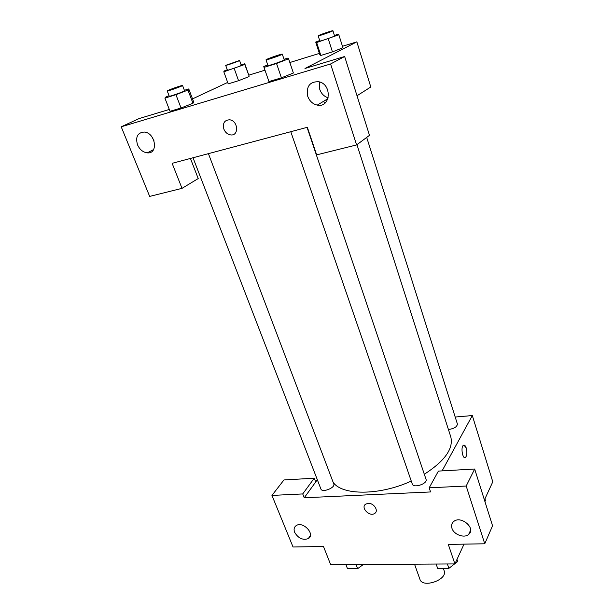<?xml version="1.0" encoding="UTF-8"?>
<svg xmlns="http://www.w3.org/2000/svg" width="614" height="614" viewBox="0 0 614 614"><rect width="100%" height="100%" fill="white"/><g stroke="black" fill="none" stroke-linecap="round" stroke-linejoin="round"><path stroke-width="0.92" d="M414.527 564.166L419.915 579.278C422.509 588.642 447.974 579.723 444.16 570.79L443.331 568.357M464.031 544.134L454.897 563.928L330.67 564.673L323.486 546.491L293.039 546.997L271.948 495.421L302.725 493.932L304.237 497.77L317.331 479.741M455.197 417.036L472.319 415.555L492.789 481.821L484.415 499.957M464.936 457.645L465.527 457.399C467.039 455.427 467.269 452.28 466.226 447.982C467.269 452.28 467.039 455.419 465.535 457.399C462.779 459.947 460.462 447.299 463.332 445.334C464.414 444.666 465.381 445.549 466.233 447.982L463.923 445.081M304.237 497.77L430.575 491.952L429.178 487.815L438.404 471.099L474.668 469.019L492.551 525.776L484.753 543.789L448.297 544.403L454.897 563.928M472.319 415.555L442.088 470.884M451.95 528.293C453.761 534.633 464.337 538.524 468.666 534.395C476.38 528.424 460.914 515.131 453.7 521.524C451.689 523.251 451.106 525.507 451.95 528.293M474.668 469.019L466.195 486.027L484.753 543.789M429.178 487.815L466.195 486.027M271.948 495.421L283.952 479.948L314.238 478.214L315.703 481.99M294.643 532.315C298.25 538.324 302.794 540.427 308.289 538.616C315.65 534.625 303.285 520.994 296.362 525.5C294.114 526.989 293.538 529.26 294.643 532.315M314.238 478.214L302.725 493.932M368.208 503.38C373.911 502.881 379.068 510.978 374.647 513.457C369.444 517.18 360.126 507.248 365.844 504.056L368.208 503.38C373.911 502.874 379.068 510.978 374.647 513.457L374.647 513.457C369.444 517.18 360.126 507.248 365.844 504.056M290.783 131.703L412.286 484.047C413.437 488.552 427.897 483.671 426.055 479.396L307.046 127.367M193.019 157.76L320.915 489.028C322.089 493.05 335.597 487.723 333.786 483.955L208.422 153.653M448.42 429.493C454.045 428.726 457.046 426.899 457.407 424.013L366.696 137.413M333.133 482.251C341.852 495.567 379.536 495.736 411.257 481.069M424.32 474.246C444.866 460.953 453.685 448.481 450.776 436.838L356.949 144.674M172.135 163.324L307.345 127.29L316.663 154.866L356.596 144.935L330.585 63.979L121.211 126.806L149.67 196.403L182.02 188.352L172.135 163.324M342.451 46.296L356.857 41.852L370.802 86.996L357.018 95.753M223.857 129.093C222.521 123.168 224.44 120.075 229.628 119.799C238.24 120.613 239.184 136.254 230.626 134.903C227.518 134.374 225.261 132.44 223.857 129.093C225.269 132.44 227.525 134.374 230.626 134.903C239.191 136.254 238.24 120.613 229.628 119.799C224.448 120.075 222.521 123.168 223.857 129.093M307.729 96.298C306.079 86.39 309.763 81.532 318.773 81.723C332.45 84.31 330.677 108.256 317.269 105.109C312.733 104.05 309.548 101.11 307.729 96.298M137.505 144.789C135.341 136.853 137.582 132.601 144.221 132.033C155.649 132.716 158.642 154.252 147.268 152.855C142.955 152.257 139.7 149.57 137.505 144.789M319.556 81.931L319.764 89.406C321.345 93.75 324.161 96.551 328.214 97.818M325.474 102.676L323.225 101.517M151.765 136.623L154.091 140.997M190.432 158.45L198.215 178.559L182.02 188.352M152.203 151.259L151.881 150.461M121.211 126.806L139.102 118.571L169.303 109.453M356.596 144.935L369.49 135.326L344.646 56.503L304.974 68.484L356.857 41.852M344.646 56.503L330.585 63.979M276.53 63.495L281.419 77.817L268.94 81.562L281.419 77.817L293.385 73.028L288.595 58.79L276.53 63.495L264.02 67.379L263.767 66.512L267.765 64.954M328.283 38.866L332.443 51.891L320.838 55.452L319.84 54.838L320.838 55.452L332.443 51.891L342.927 47.739L338.828 34.783L316.647 42.535L315.719 42.074L319.687 40.547M234.21 68.522L238.57 80.695L228.193 83.88L238.57 80.695L249.038 76.596L249.008 75.745L244.756 64.478L223.818 71.792L224.102 70.994L227.28 69.781M184.384 90.296L188.767 88.938L193.694 101.985L192.98 103.282M175.942 94.694L181.038 107.987L170.017 111.303L181.038 107.987L192.965 103.29L187.961 90.066L175.942 94.694L164.905 98.117L166.026 96.882L169.065 95.715M248.8 75.169L264.995 70.173M289.846 62.513L319.387 53.403M192.527 98.892L227.671 82.43M241.148 64.915L244.779 63.772L244.756 64.478M225.683 65.36L227.426 70.196C227.234 70.779 241.816 65.66 241.294 65.322L239.575 60.479L225.683 65.36C225.476 65.898 240.082 60.771 239.575 60.479M223.818 71.792L228.193 83.88M244.779 63.772L249.008 75.745M334.423 35.435L337.608 34.43L338.828 34.783M318.167 35.827L319.833 41C319.61 41.652 335.114 36.303 334.569 35.911L332.926 30.723C333.149 30.232 321.805 34.016 318.889 35.397L318.167 35.827C317.929 36.433 333.456 31.061 332.926 30.723M316.647 42.535L320.838 55.452M315.719 42.074L319.856 54.83M188.767 88.938L187.961 90.066M167.223 90.941L169.264 96.221C169.088 96.912 185.175 91.194 184.568 90.78L182.558 85.499C182.742 85.016 172.373 88.508 168.589 90.197L167.223 90.941C167.023 91.578 183.156 85.853 182.558 85.499M164.905 98.117L170.017 111.303M193.694 101.985L192.965 103.29M284.029 59.274L287.981 58.046L288.595 58.79M266 59.842L267.957 65.521C267.75 66.297 284.858 60.333 284.221 59.85L282.302 54.155C282.509 53.587 270.521 57.57 266.998 59.236L266 59.842C265.77 60.563 282.916 54.577 282.302 54.155M264.02 67.379L268.94 81.562M484.922 498.867L485.544 500.832L484.853 501.346M363.373 564.473L357.632 568.671L347.493 568.702L345.889 564.581M356.043 564.519L357.632 568.671M456.969 559.446L457.668 561.526L455.081 563.529M454.567 563.928L448.88 568.341L437.644 568.38L436.14 564.036M447.391 563.974L448.88 568.341M468.666 534.395L470.623 530.151M308.289 538.616L310.369 535.554M317.269 105.109L327.953 98.67M147.268 152.855L153.569 149.586"/></g></svg>
